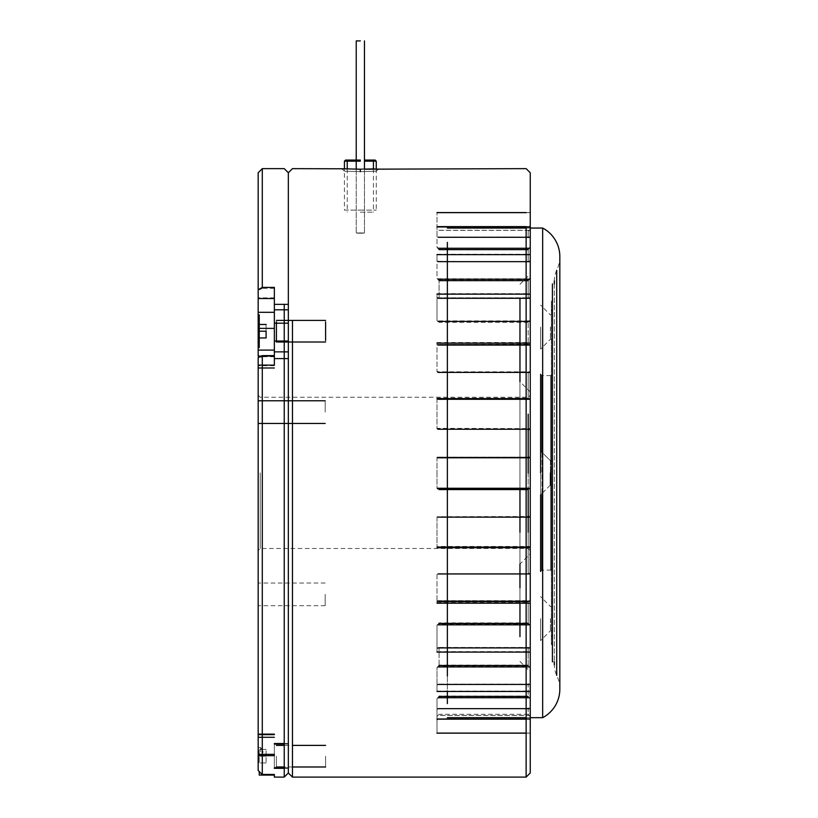 <?xml version="1.0" encoding="UTF-8"?>
<svg xmlns="http://www.w3.org/2000/svg" width="818" height="818" viewBox="0 0 818 818"><rect width="100%" height="100%" fill="white"/><g stroke="black" fill="none" stroke-linecap="round" stroke-linejoin="round"><path stroke-width="0.61" stroke-dasharray="4.09 3.07" d="M258.171 751.885L258.171 747.601L258.171 751.885M260.645 751.885L260.645 747.601L260.645 751.885M258.171 594.369L258.171 605.709L258.171 594.369M325.165 594.369L325.165 605.709L325.165 594.369M258.171 412.119L258.171 400.779L258.171 412.119M325.165 412.119L325.165 400.779L325.165 412.119M262.292 774.452L262.292 356.73L258.171 358.57L258.171 770.464L262.292 774.615M260.236 472.865L260.236 548.489L260.236 472.865M528.193 473.203L528.193 488.632M528.193 532.211L528.193 547.641M530.248 278.345L530.248 472.865L530.248 226.954L530.248 247.292L528.183 249.633L528.183 262.005L530.248 260.799L530.248 254.654L530.248 278.345L528.183 280.656L528.183 298.294L530.248 297.609L530.248 294.143L530.248 320.717L528.183 322.854L528.183 344.736L530.248 344.603L530.248 343.12L530.248 371.924L528.183 373.775L528.183 398.611L530.248 399.051L530.248 391.965L530.248 574.43L528.183 572.569L528.193 414.164M530.248 488.612L530.248 473.203L530.248 488.612L530.248 473.203L530.248 488.612L529.205 488.622L530.248 488.612L530.248 547.641M530.248 371.924L530.248 472.865L530.248 428.99L528.183 430.442L528.183 456.812L530.248 457.783L530.248 671.711L530.248 636.67L530.248 652.089L530.248 648.602L528.183 647.907L528.183 665.494L530.248 667.805L530.248 648.602M530.248 391.965L519.962 381.679L519.962 636.67M530.248 603.203L530.248 587.784L530.248 603.203L530.248 601.711L528.183 601.567L528.183 623.408L530.248 625.555L530.248 601.711M519.962 603.203L519.962 587.784M519.962 547.641L519.962 532.211L519.962 547.641M519.962 488.632L519.962 473.203L519.962 488.632M274.357 298.539L274.357 356.065L258.171 356.065L258.171 367.988L258.171 290.451L262.292 288.376L262.292 287.425M274.357 356.065L274.357 288.376L274.357 356.73L262.292 356.73M284.235 304.357L284.235 358.591M284.235 397.251L284.235 548.489M274.357 288.376L262.292 288.376M274.357 743.542L274.357 768.327L274.357 743.542M288.345 743.542L288.345 768.327L288.345 743.521L288.345 744.053L284.235 743.542L288.345 743.542M288.345 472.865L288.345 772.99L288.345 472.865M288.345 351.873L274.357 351.873L274.357 358.591L288.345 358.591L288.345 304.357L288.345 358.591L288.345 309.797L274.357 309.797M284.235 583.029L284.235 605.709M274.357 743.521L288.345 743.521L284.235 743.521L284.235 756.19M274.357 351.873L274.357 304.357L288.345 304.357M274.357 356.73L274.357 365.104M258.171 358.57L258.171 367.988L274.357 367.988M258.171 289.695L258.171 290.451M530.248 772.99L530.248 532.211M519.962 298.294L519.962 564.062L530.248 553.776M258.171 472.865L258.171 395.196L258.171 472.865M360.339 233.222C365.646 233.089 365.646 232.987 360.339 232.925C355.032 232.987 355.032 233.089 360.339 233.222C365.646 233.089 365.646 232.987 360.339 232.925C355.032 232.987 355.032 233.089 360.339 233.222C355.032 233.089 355.032 232.987 360.339 232.925C365.646 232.987 365.646 233.089 360.339 233.222C355.032 233.089 355.032 232.987 360.339 232.925C365.646 232.987 365.646 233.089 360.339 233.222M360.319 171.668C339.654 171.044 339.664 171.044 360.339 171.668C339.654 171.044 339.664 171.044 360.339 171.668C381.035 171.044 381.035 171.044 360.319 171.668C381.035 171.044 381.035 171.044 360.319 171.668M344.429 210.124L360.339 210.124L344.429 210.124L344.429 168.794L364.45 169.193L364.45 233.038L364.45 169.193M438.039 719.165L436.996 720.198L436.996 733.173L436.996 716.517L438.039 715.484L529.205 715.484L528.183 714.278L528.183 707.959L530.248 709.615L530.248 719.022L530.248 685.279L528.183 684.073L528.183 696.384L530.248 698.725M529.205 715.484L530.248 716.517L530.248 733.173L530.248 720.198L529.205 719.165L526.138 719.165M438.039 708.644L436.996 709.615L436.996 719.022L436.996 698.725L439.072 696.384M438.039 684.431L436.996 685.279L436.996 691.466L436.996 667.805L439.072 665.494L439.072 647.907L436.996 648.602L436.996 652.089L436.996 625.555L439.072 623.408M530.248 667.805L530.248 685.279M439.072 601.567L436.996 601.711L436.996 603.203L436.996 574.43L438.039 573.939M439.072 547.753L438.039 547.078L436.996 547.641L436.996 517.405L438.039 517.14M530.248 547.324L528.183 547.753M438.039 488.622L436.996 488.612L439.072 489.583M436.996 473.203L436.996 488.612M438.039 429.245L436.996 428.99L436.996 398.744L438.039 399.286L439.072 398.611M530.248 414.164L530.248 428.99M438.039 372.405L436.996 371.924L436.996 343.12L436.996 344.603L439.072 344.736M438.039 321.413L436.996 320.717L436.996 294.143L436.996 297.609L439.072 298.294L439.072 280.656L436.996 278.345L436.996 254.654L436.996 260.799L438.039 261.658M439.072 249.633L436.996 247.292L436.996 226.954L436.996 236.32L438.039 237.292M529.205 230.257L530.248 229.224L530.248 212.568L530.248 229.337L529.205 230.379L438.039 230.379L436.996 229.337L436.996 212.568L436.996 229.224L438.039 230.257L529.205 230.257L528.183 231.453L528.183 237.782L529.205 237.097L438.039 237.097L436.996 236.126L436.996 226.719L436.996 247.016L438.039 247.997L529.205 247.997L528.183 249.357L528.183 261.668L438.039 261.31L436.996 260.461L436.996 254.275L436.996 277.936L438.039 278.805L529.205 278.805L528.183 280.247L528.183 297.834L529.205 297.824L438.039 297.824L436.996 297.139L436.996 293.642L436.996 320.186L438.039 320.881L529.205 320.881L528.183 322.333L528.183 344.173L529.205 344.511L438.039 344.511L436.996 344.03L436.996 342.537L436.996 371.311L438.039 371.801L529.205 371.801L528.183 373.172L528.183 397.988L529.205 398.663L438.039 398.663L436.996 398.1L436.996 428.335L529.205 428.591L528.183 429.798L528.183 456.158L529.205 457.119L436.996 457.119L436.996 487.957L529.205 487.957L528.183 488.929L528.183 515.289L529.205 516.495L436.996 516.751L436.996 546.997L438.039 546.444L529.205 546.444L530.248 546.997L530.248 516.751L529.205 516.495M526.138 226.954L526.138 777.1M292.455 756.19L292.455 745.392L284.235 745.392M292.455 605.709L292.455 583.029M292.455 548.489L292.455 397.251M288.345 756.19C288.345 770.055 288.345 770.055 288.345 756.19C288.345 742.315 288.345 742.315 288.345 756.19M288.345 331.208C288.345 317.343 288.345 317.343 288.345 331.208C288.345 345.084 288.345 345.084 288.345 331.208L288.345 341.034L274.357 341.034M292.455 342.006L292.455 320.411M529.205 428.591L530.248 428.335L530.248 487.957L529.205 487.957L530.248 487.957L530.248 516.751M436.996 487.957L438.039 487.957M438.039 457.119L436.996 457.119M530.248 457.119L529.205 457.119L530.248 457.119M530.248 428.335L530.248 398.1L529.205 398.663M529.205 371.801L530.248 371.311L530.248 398.417M530.248 371.311L530.248 342.537L530.248 344.03L529.205 344.511M438.039 344.511L528.183 344.173M529.205 320.881L530.248 320.186L530.248 344.03M528.183 322.333L439.072 322.333L438.039 320.881M530.248 320.186L530.248 293.642L530.248 297.139L529.205 297.824M529.205 278.805L530.248 277.936L530.248 297.139M438.039 297.824L528.183 297.834M528.183 280.247L439.072 280.247L438.039 278.805M439.072 297.834L439.072 280.247M530.248 277.936L530.248 254.275L530.248 260.461L529.205 261.31M529.205 247.997L530.248 247.016L530.248 260.461M528.183 249.357L439.072 249.357L438.039 247.997M530.248 247.016L530.248 226.719L530.248 236.126L529.205 237.097M530.248 229.224L530.248 236.126M526.138 226.617L529.205 226.617L530.248 225.584L529.205 226.576L438.039 226.576L436.996 225.543L438.039 226.617M530.248 229.337L530.248 236.32L528.183 237.966L528.183 231.576L529.205 230.379M530.248 236.32L530.248 226.954M530.248 260.799L530.248 247.292M530.248 344.603L530.248 320.717M529.205 457.783L530.248 457.783M436.996 457.783L438.039 457.783L436.996 457.783L436.996 472.865M530.248 517.405L528.183 515.943L528.183 489.583L529.205 488.622M530.248 574.43L530.248 587.784M530.248 625.555L530.248 636.67M530.248 716.517L530.248 709.615M528.183 714.278L439.072 714.278L438.039 715.484M529.205 647.447L438.039 647.447L529.205 647.447L530.248 648.132L530.248 667.396L529.205 666.527L438.039 666.527L436.996 667.396L436.996 691.087L436.996 684.942L438.039 684.083L529.205 684.083L530.248 684.942L530.248 698.449L529.205 697.478L438.039 697.478L436.996 698.449L436.996 718.787L436.996 709.421L438.039 708.449L529.205 708.449L528.183 707.774L528.183 714.155L529.205 715.361L438.039 715.361L436.996 716.404L436.996 733.092L436.996 720.157L438.039 719.124L529.205 719.124L530.248 720.157L530.248 733.092L530.248 716.404L529.205 715.361M529.205 708.449L530.248 709.421L530.248 718.787L530.248 698.449M530.248 709.421L530.248 716.404M530.248 546.69L530.248 573.817L436.996 573.817L436.996 602.621L436.996 601.138L438.039 600.657L529.205 600.657L528.183 601.005L528.183 622.887L529.205 624.328L438.039 624.328L436.996 625.024L436.996 651.598L436.996 648.132L438.039 647.447M529.205 600.657L530.248 601.138L530.248 602.621L530.248 573.817M530.248 601.138L530.248 625.024L529.205 624.328M530.248 648.132L530.248 625.024M530.248 684.942L530.248 667.396M438.039 697.478L439.072 696.108L528.183 696.108L529.205 697.478M529.205 684.083L528.183 683.736L528.183 696.108M528.183 647.447L528.183 665.075L529.205 666.527M438.039 666.527L439.072 665.075L528.183 665.075M439.072 665.075L439.072 647.447M438.039 624.328L439.072 622.887L528.183 622.887M528.183 601.005L438.039 600.657M529.205 546.444L528.183 547.13L528.183 571.966L529.205 573.326M528.183 547.13L439.072 547.13L438.039 546.444M259.245 775.086L259.245 771.405M266.095 762.938L259.245 762.938L259.245 756.19L259.245 762.938L266.095 762.938L266.095 756.19L266.095 762.938M266.095 756.19L259.245 756.19L259.245 749.441L259.245 756.19L266.095 756.19L266.095 749.441L266.095 756.19M266.095 749.441L259.245 749.441L266.095 749.441M325.605 756.19L325.605 766.987L325.605 756.19M276.412 756.19L276.412 766.987L276.412 756.19M274.357 314.848L274.357 347.578M259.245 314.848L259.245 347.578M259.245 331.208L259.245 324.46L259.245 337.957L259.245 331.208L266.095 331.208L266.095 324.46L259.245 324.46L266.095 324.46L266.095 331.208L259.245 331.208L266.095 331.208L266.095 324.46L266.095 337.957L266.095 331.208L266.095 337.957L259.245 337.957L259.245 331.208M325.605 321.863L325.605 340.564M276.412 340.564L276.412 321.863M266.095 324.46L259.245 324.46M266.095 337.957L259.245 337.957L266.095 337.957M347.241 161.166L356.229 161.166M360.339 160.072L356.229 160.072L360.339 160.072M364.45 161.166L373.437 161.166M360.339 212.179L373.437 212.179L360.339 212.179M360.339 210.124L376.249 210.124L360.339 210.124M551.046 375.656L552.416 374.286L552.416 661.844L554.338 661.844L554.338 283.897L552.416 283.897L552.416 645.361L551.352 644.287L551.352 472.865L551.352 644.287L552.416 643.214L552.416 472.865L552.416 636.782L551.352 635.719L551.352 472.865L551.352 644.287L551.352 472.865L551.352 635.719L552.416 634.645L552.416 472.865L552.416 571.455L551.046 570.085L551.046 375.656L541.997 375.656L541.997 570.085L540.626 571.455L540.626 472.865L540.626 494.808L540.626 472.865L540.626 494.808L550.432 485.002L550.432 472.865L550.432 485.002L540.626 494.808M559.829 256.545A32.229 32.229 0 0 1 556.71 270.369A24.52 24.52 0 0 0 554.338 280.881L554.338 664.86A24.52 24.52 0 0 0 556.71 675.371A32.229 32.229 0 0 1 559.829 689.196M542.661 228.048L542.661 717.683M447.374 703.592L447.374 242.384M541.997 493.438L541.997 452.303M550.432 327.098L550.432 339.235L550.432 327.098M552.416 327.098L552.416 339.235L552.416 327.098M540.626 327.098L540.626 349.041L540.626 327.098M550.432 618.643L550.432 630.78L550.432 618.643M552.416 618.643L552.416 630.78L552.416 618.643M540.626 618.643L540.626 640.586L540.626 618.643M552.416 472.865L552.416 302.527L551.352 301.453L552.416 300.38L552.416 472.865L552.416 311.096L551.352 310.022L552.416 308.948L552.416 472.865L552.416 460.738L550.432 460.738L550.432 472.865L550.432 460.738L540.626 450.933L540.626 472.865L540.626 374.286L541.997 375.656M551.046 460.738L551.046 472.865M447.374 676.036L447.374 691.466M274.357 297.854L258.171 297.854M288.345 323.192L274.357 323.192M288.345 767.775L284.235 767.775L288.345 767.775M274.357 365.718L258.171 365.718M274.357 328.376L258.171 328.376M556.71 270.369L556.71 675.371M258.171 747.601L260.645 747.601L263.222 751.885L260.645 756.169L258.171 756.169M325.165 605.709L258.171 605.709M325.165 423.458L258.171 423.458M530.248 550.545L528.193 548.489L260.236 548.489L258.171 550.545M519.962 661.425L530.248 671.711M288.345 768.327L284.235 768.327M288.345 744.053L284.235 744.053M519.962 284.316L530.248 274.03M258.171 395.196L260.236 397.251L528.193 397.251L530.248 395.196M325.165 400.779L258.171 400.779M325.165 583.029L258.171 583.029M356.229 169.193L356.229 233.038L356.229 169.193M344.296 171.095L341.719 168.641M526.138 733.173L530.248 733.173M376.382 171.095L378.959 168.641M436.996 546.997L530.248 546.997M437.63 487.968L529.614 487.968M437.589 457.109L529.655 457.109M436.996 398.1L530.248 398.1M436.996 342.537L530.248 342.537M436.996 293.642L530.248 293.642M436.996 254.275L530.248 254.275M436.996 226.719L530.248 226.719M526.138 212.568L530.248 212.568M526.138 212.649L530.248 212.649M526.138 733.092L530.248 733.092M436.996 718.787L530.248 718.787M436.996 691.087L530.248 691.087M436.996 651.598L530.248 651.598M436.996 602.621L530.248 602.621M292.455 766.987L284.235 766.987M274.357 350.104L259.245 350.104M274.357 312.312L259.245 312.312M325.605 342.006L276.412 342.006M325.605 320.411L276.412 320.411M373.437 168.937L373.437 212.179M347.241 168.937L347.241 212.179M376.249 168.794L376.249 210.124M530.248 228.048L526.138 228.048M551.352 472.865L551.352 301.453L551.352 472.865M551.046 570.085L541.997 570.085M552.416 339.235L550.432 339.235L540.626 349.041M552.416 485.002L550.432 485.002L552.416 485.002M552.416 630.78L550.432 630.78L540.626 640.586M552.416 606.506L550.432 606.506L540.626 596.7M552.416 460.738L550.432 460.738L540.626 450.933M552.416 314.961L550.432 314.961L540.626 305.155M530.248 717.683L526.138 717.683"/><path stroke-width="1.23" d="M528.193 414.164L528.193 473.203M528.193 488.632L528.193 532.211M528.193 547.641L439.072 547.753M530.248 532.211L530.248 488.612M436.996 226.954L530.248 226.954L530.248 172.751L530.248 772.99L526.138 777.1L526.138 226.954M530.248 297.609L530.248 399.051M519.962 298.294L519.962 381.679M530.248 636.67L530.248 603.203L436.996 603.203M530.248 587.784L530.248 547.641L436.996 547.641M519.962 636.67L519.962 603.203M519.962 587.784L519.962 564.062M519.962 532.211L519.962 488.632L519.962 532.211M284.235 756.19L284.235 777.1L274.357 777.1L274.357 774.615L262.292 774.615L258.171 770.464M292.455 320.411L292.455 777.1L288.345 772.99L288.345 172.751L288.345 772.99L284.235 777.1L284.235 304.357M284.235 358.591L284.235 397.251M274.357 367.988L258.171 367.988L258.171 365.104L274.357 365.104L274.357 287.425L262.292 287.425L262.292 168.641L262.292 287.425L258.171 289.695L258.171 356.065L274.357 356.065M274.357 355.625L262.292 355.625L262.292 774.452L274.357 774.452L274.357 775.086L259.245 775.086L259.245 771.405M288.345 304.357L288.345 309.797L288.345 304.357L274.357 304.357L274.357 358.591L288.345 358.591L288.345 331.208C288.345 317.343 288.345 317.343 288.345 331.208M284.235 548.489L284.235 583.029M284.235 605.709L284.235 743.521L274.357 743.521M274.357 777.1L274.357 774.452M274.357 309.797L288.345 309.797L288.345 341.034L274.357 341.034M274.357 287.425L274.357 298.539L258.171 298.539M258.171 770.341L258.171 357.701L262.292 355.625M258.171 365.104L258.171 357.701M258.171 289.695L258.171 172.751L258.171 289.695M530.248 457.783L530.248 414.164M360.339 40.9L356.229 40.9L360.339 40.9M360.339 169.224C336.341 168.59 336.331 168.59 360.319 169.224C384.358 168.59 384.358 168.59 360.339 169.224L360.339 171.668M258.171 172.751L262.292 168.641L284.235 168.641L288.345 172.751L292.455 168.641L344.429 168.794L344.429 161.166L360.339 161.166L344.429 161.166L345.533 160.072L360.339 160.072L345.533 160.072M526.138 719.165L438.039 719.165M529.205 708.644L438.039 708.644M529.205 684.431L438.039 684.431M529.205 647.917L438.039 647.917M529.205 601.23L438.039 601.23M529.205 547.078L438.039 547.078M529.205 488.622L438.039 488.622M529.205 429.245L438.039 429.245M529.205 372.405L438.039 372.405M529.205 321.413L438.039 321.413M529.205 279.214L438.039 279.214M529.205 248.263L438.039 248.263M526.138 777.1L292.455 777.1L292.455 756.19M325.605 745.392L292.455 745.392L292.455 605.709M292.455 583.029L292.455 548.489M292.455 397.251L292.455 342.006M364.45 169.193L364.45 40.9L364.45 169.193L526.138 168.641L530.248 172.751M438.039 226.617L526.138 226.617M438.039 237.292L529.205 237.292M439.072 249.633L528.183 249.633M438.039 261.658L529.205 261.658M439.072 280.656L528.183 280.656M528.183 298.294L439.072 298.294M438.039 298.294L529.205 298.294M528.183 344.736L439.072 344.736M438.039 345.084L529.205 345.084M528.183 398.611L439.072 398.611M438.039 399.286L529.205 399.286M438.039 457.783L529.205 457.783M439.072 489.583L528.183 489.583M438.039 517.14L529.205 517.14M438.039 573.939L529.205 573.939M439.072 601.567L528.183 601.567M528.183 623.408L439.072 623.408M438.039 624.85L529.205 624.85M439.072 647.907L528.183 647.907M528.183 665.494L439.072 665.494M438.039 666.936L529.205 666.936M528.183 696.384L439.072 696.384M438.039 697.744L529.205 697.744M259.245 347.578L259.245 314.848M274.357 347.578L274.357 314.848M266.095 337.957L259.245 337.957L259.245 331.208L266.095 331.208L266.095 337.957M266.095 324.46L259.245 324.46M325.605 340.564L325.605 321.863M276.412 321.863L276.412 340.564M364.45 160.072L375.155 160.072L364.45 160.072M374.532 160.072L373.437 161.166L376.249 161.166L364.45 161.166M356.229 161.166L347.241 161.166L347.241 168.937M552.416 661.844L552.416 643.214M554.338 664.86L554.338 661.844M554.338 283.897L554.338 280.881M559.829 472.865L559.829 689.196A32.229 32.229 0 0 1 542.661 717.683L542.661 228.048A32.229 32.229 0 0 1 559.829 256.545L559.829 472.865M447.374 242.384L447.374 676.036M552.416 645.361L552.416 634.645M552.416 636.782L552.416 308.948M552.416 571.455L552.416 300.38M551.046 472.865L551.046 570.085M541.997 570.085L541.997 493.438M540.626 494.808L540.626 571.455M550.432 472.865L550.432 485.002L550.432 472.865M540.626 472.865L540.626 450.933L540.626 472.865M540.626 374.286L540.626 450.933M541.997 452.303L541.997 375.656M551.046 375.656L551.046 460.738M552.416 460.738L552.416 374.286M552.416 311.096L552.416 283.897M552.416 302.527L552.416 472.865M447.374 691.466L447.374 703.592M559.829 256.545L559.829 689.196M284.235 743.542L274.357 743.542L284.235 743.542M284.235 767.775L274.357 767.775L284.235 767.775M288.345 323.192L274.357 323.192M288.345 351.873L274.357 351.873M274.357 755.658L258.171 755.658M274.357 734.165L258.171 734.165L274.357 734.165M274.357 754.349L258.171 754.349M274.357 328.376L258.171 328.376M556.71 675.371L556.71 270.369M325.165 423.458L258.171 423.458M284.235 768.327L274.357 768.327M284.235 744.053L274.357 744.053M274.357 734.124L258.171 734.124L274.357 734.124M274.357 734.656L258.171 734.656M325.165 400.779L258.171 400.779M356.229 40.9L356.229 169.193L356.229 40.9M436.996 733.173L526.138 733.173M436.996 719.022L530.248 719.022M436.996 691.466L530.248 691.466M436.996 652.089L530.248 652.089M437.589 488.632L529.655 488.632M436.996 212.568L526.138 212.568M436.996 212.649L526.138 212.649M436.996 254.654L530.248 254.654M436.996 294.143L530.248 294.143M436.996 343.12L530.248 343.12M436.996 398.744L530.248 398.744M437.63 457.773L529.614 457.773M436.996 733.092L526.138 733.092M274.357 737.294L259.245 737.294M284.235 745.392L276.412 745.392M325.605 766.987L292.455 766.987M284.235 766.987L276.412 766.987M274.357 350.104L259.245 350.104M274.357 312.312L259.245 312.312M325.605 342.006L276.412 342.006M325.605 320.411L276.412 320.411M373.437 161.166L373.437 168.937M347.241 161.166L346.147 160.072M375.155 160.072L376.249 161.166L376.249 168.794M542.661 228.048L530.248 228.048M526.138 228.048L447.374 228.048M542.661 717.683L530.248 717.683M526.138 717.683L447.374 717.683"/></g></svg>
